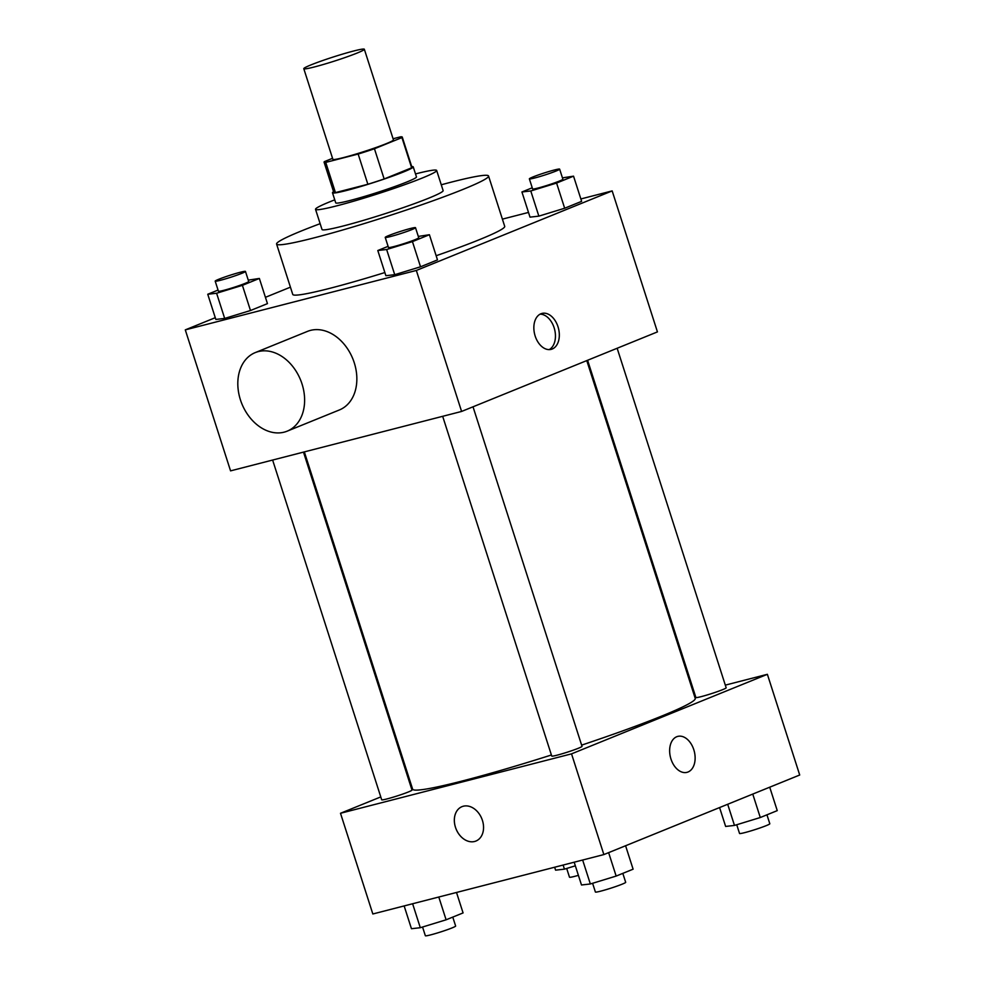 <?xml version="1.0" encoding="UTF-8"?>
<svg xmlns="http://www.w3.org/2000/svg" width="985" height="985" viewBox="0 0 985 985"><rect width="100%" height="100%" fill="white"/><g stroke="black" fill="none" stroke-linecap="round" stroke-linejoin="round"><path stroke-width="1.48" d="M353.652 51.011A31.803 2.118 162.2 0 1 364.339 49.25A31.803 2.118 162.2 0 1 334.715 60.996A31.803 2.118 162.2 0 1 303.786 68.691A31.803 2.118 162.2 0 1 321.036 61.119A31.803 2.118 162.2 0 1 353.652 51.011M364.339 49.25L393.446 139.882A31.803 2.118 162.2 0 1 363.81 151.628A31.803 2.118 162.2 0 1 332.881 159.336L303.786 68.691M332.561 158.314L324.397 161.626A41.05 2.733 162.2 0 0 324.077 162.156A41.05 2.733 162.2 0 0 325.739 162.402L358.158 154.054A41.05 2.733 162.2 0 0 374.448 148.76L401.929 137.592A41.05 2.733 162.2 0 0 402.249 137.063A41.05 2.733 162.2 0 0 400.587 136.829L393.077 138.75M374.448 148.76L384.15 178.962L411.631 167.807L401.929 137.592M402.249 137.063L411.939 167.278A41.05 2.733 162.2 0 1 411.631 167.807M384.15 178.962A41.05 2.733 162.2 0 1 367.861 184.269L358.158 154.054M324.077 162.156L333.78 192.37A41.05 2.733 162.2 0 0 335.442 192.604L367.861 184.269M333.57 191.693A42.404 2.832 -17.8 0 0 332.487 192.789A42.404 2.832 -17.8 0 0 359.365 186.928A42.404 2.832 -17.8 0 0 403.665 171.895A42.404 2.832 -17.8 0 0 413.232 166.859A42.404 2.832 -17.8 0 0 411.73 166.6M413.232 166.859L416.47 176.931A42.404 2.832 162.2 0 1 406.904 181.966A42.404 2.832 162.2 0 1 362.603 197A42.404 2.832 162.2 0 1 335.725 202.861L332.487 192.789M335.442 192.604L325.739 162.402M334.752 199.844A63.606 4.236 -17.8 0 0 315.532 209.337A63.606 4.236 -17.8 0 0 355.844 200.558A63.606 4.236 -17.8 0 0 422.306 178.014A63.606 4.236 -17.8 0 0 436.663 170.454A63.606 4.236 -17.8 0 0 415.51 173.926M315.532 209.337L322.009 229.48A63.606 4.236 -17.8 0 0 362.32 220.702A63.606 4.236 -17.8 0 0 428.77 198.157A63.606 4.236 -17.8 0 0 443.127 190.585L436.663 170.454M320.137 223.681A111.305 7.424 -17.8 0 0 276.588 244.058A111.305 7.424 -17.8 0 0 347.126 228.705A111.305 7.424 -17.8 0 0 463.43 189.243A111.305 7.424 -17.8 0 0 488.548 176.007A111.305 7.424 -17.8 0 0 441.268 184.786M488.548 176.007L504.714 226.365A111.305 7.424 162.2 0 1 479.596 239.589A111.305 7.424 162.2 0 1 436.146 255.731M384.864 272.55A111.305 7.424 162.2 0 1 292.754 294.416L276.588 244.058M388.09 246.336L377.797 250.522L385.874 275.701L394.726 274.692L420.533 266.787L437.488 259.905L429.411 234.725L418.305 236.425M218.054 290.07L207.749 294.256L215.838 319.435L224.678 318.426L250.486 310.521L267.452 303.626L259.363 278.447L248.269 280.146M215.272 317.699L185.291 329.877L416.335 270.456L612.165 190.905L580.854 198.958M528.489 212.428L502.387 219.138M290.427 287.164L265.421 297.322M532.232 187.79L521.927 191.976L530.016 217.143L538.857 216.134L564.664 208.241L581.63 201.346L573.541 176.167L562.447 177.866M185.291 329.877L230.564 470.867L461.596 411.447L657.438 331.896L612.165 190.905M461.596 411.447L416.335 270.456M558.002 326.749A18.555 12.263 -104.4 0 1 551.206 349.355A18.555 12.263 -104.4 0 1 534.707 334.444A18.555 12.263 -104.4 0 1 541.959 313.427A18.555 12.263 -104.4 0 1 558.002 326.749M255.263 352.593L307.492 331.379A42.404 31.68 67.9 0 1 310.509 330.381A42.404 31.68 67.9 0 1 353.566 360.732A42.404 31.68 67.9 0 1 339.406 409.945L287.177 431.159A42.404 31.68 67.9 0 1 241.867 403.801A42.404 31.68 67.9 0 1 255.263 352.593A42.404 31.68 67.9 0 1 258.292 351.596A42.404 31.68 67.9 0 1 301.336 381.946A42.404 31.68 67.9 0 1 287.177 431.159M540.088 314.166A18.555 12.263 -104.4 0 1 554.124 327.746A18.555 12.263 -104.4 0 1 549.199 349.613M586.777 360.596L695.238 698.427A148.415 9.899 162.2 0 1 581.642 745.128M551.403 754.99A148.415 9.899 162.2 0 1 412.629 789.157L304.34 451.893M473.022 406.817L582.024 746.347A15.895 1.059 162.2 0 1 567.212 752.208A15.895 1.059 162.2 0 1 551.748 756.061L442.671 416.323M617.152 348.259L726.167 687.789A15.895 1.059 162.2 0 1 711.342 693.662A15.895 1.059 162.2 0 1 695.89 697.515L587.602 360.264M303.478 452.115L411.989 790.068A15.895 1.059 162.2 0 1 397.164 795.942A15.895 1.059 162.2 0 1 381.7 799.795L272.623 460.044M380.776 796.914L340.502 813.278L571.534 753.857L767.377 674.306L725.305 685.129M694.45 693.058L693.588 693.28M411.151 784.577L410.326 784.91M340.502 813.278L372.835 913.981L603.867 854.574L571.534 753.857M603.867 854.574L799.709 775.01L767.377 674.306M677.766 736.398A18.555 12.263 -104.4 0 1 693.809 749.733A18.555 12.263 -104.4 0 1 687.001 772.338A18.555 12.263 -104.4 0 1 670.502 757.428A18.555 12.263 -104.4 0 1 677.766 736.398A18.555 12.263 -104.4 0 1 693.809 749.72A18.555 12.263 -104.4 0 1 687.001 772.338M463.295 806.222A18.555 13.864 67.9 0 1 482.121 819.508A18.555 13.864 67.9 0 1 475.927 841.042A18.555 13.864 67.9 0 1 456.104 829.074A18.555 13.864 67.9 0 1 461.965 806.666A18.555 13.864 67.9 0 1 463.295 806.222M475.94 841.042A18.555 13.864 67.9 0 1 456.117 829.062A18.555 13.864 67.9 0 1 461.965 806.666M554.654 867.231L555.589 870.161L564.442 869.152L575.338 865.815M564.442 869.152L563.125 865.052M578.404 875.345A15.895 1.059 162.2 0 1 569.49 877.204L566.695 868.462M404.145 905.929L411.459 928.72L420.3 927.71L446.106 919.805L463.073 912.923L456.511 892.472M420.3 927.71L412.616 903.75M446.106 919.805L438.793 897.027M452.768 917.097L455.636 926.023A15.895 1.059 162.2 0 1 440.824 931.896A15.895 1.059 162.2 0 1 425.36 935.75L422.553 927.02M719.579 807.565L725.637 826.44L734.478 825.43L760.285 817.525L777.251 810.63L769.728 787.2M734.478 825.43L727.693 804.265M760.285 817.525L752.762 794.082M766.946 814.817L769.814 823.743A15.895 1.059 162.2 0 1 755.003 829.616A15.895 1.059 162.2 0 1 739.538 833.47L736.731 824.74M574.181 862.207L581.495 884.986L590.347 883.976L616.154 876.071L633.109 869.189L625.586 845.746M590.347 883.976L582.652 860.028M616.154 876.071L608.631 852.641M622.815 873.375L625.684 882.301A15.895 1.059 162.2 0 1 610.86 888.174A15.895 1.059 162.2 0 1 595.396 892.016L592.601 883.286M207.749 294.256L216.601 293.247L242.408 285.342L259.363 278.447M245.462 271.417L248.7 281.488A15.895 1.059 162.2 0 1 233.888 287.361A15.895 1.059 162.2 0 1 218.424 291.215L215.186 281.144A15.895 1.059 162.2 0 1 223.817 277.364A15.895 1.059 162.2 0 1 240.118 272.303A15.895 1.059 162.2 0 1 245.462 271.417A15.895 1.059 162.2 0 1 230.65 277.29A15.895 1.059 162.2 0 1 215.186 281.144M215.838 319.435L224.678 318.426L216.601 293.247M224.678 318.426L250.486 310.521L242.408 285.342M250.486 310.521L267.452 303.626M521.927 191.976L530.78 190.967L556.587 183.062L573.541 176.167M559.64 169.137L562.878 179.208A15.895 1.059 162.2 0 1 548.066 185.081A15.895 1.059 162.2 0 1 532.602 188.935L529.364 178.864A15.895 1.059 162.2 0 1 537.995 175.071A15.895 1.059 162.2 0 1 554.296 170.023A15.895 1.059 162.2 0 1 559.64 169.137A15.895 1.059 162.2 0 1 544.828 175.01A15.895 1.059 162.2 0 1 529.364 178.864M530.016 217.143L538.857 216.134L530.78 190.967M538.857 216.134L564.664 208.241L556.587 183.062M564.664 208.241L581.63 201.346M377.797 250.522L386.637 249.513L412.444 241.608L429.411 234.725M415.51 227.695L418.736 237.767A15.895 1.059 162.2 0 1 403.924 243.627A15.895 1.059 162.2 0 1 388.459 247.481L385.221 237.41A15.895 1.059 162.2 0 1 393.852 233.63A15.895 1.059 162.2 0 1 410.154 228.569A15.895 1.059 162.2 0 1 415.51 227.695A15.895 1.059 162.2 0 1 400.686 233.556A15.895 1.059 162.2 0 1 385.221 237.41M385.874 275.701L394.726 274.692L386.637 249.513M394.726 274.692L420.533 266.787L412.444 241.608M420.533 266.787L437.488 259.905"/></g></svg>
